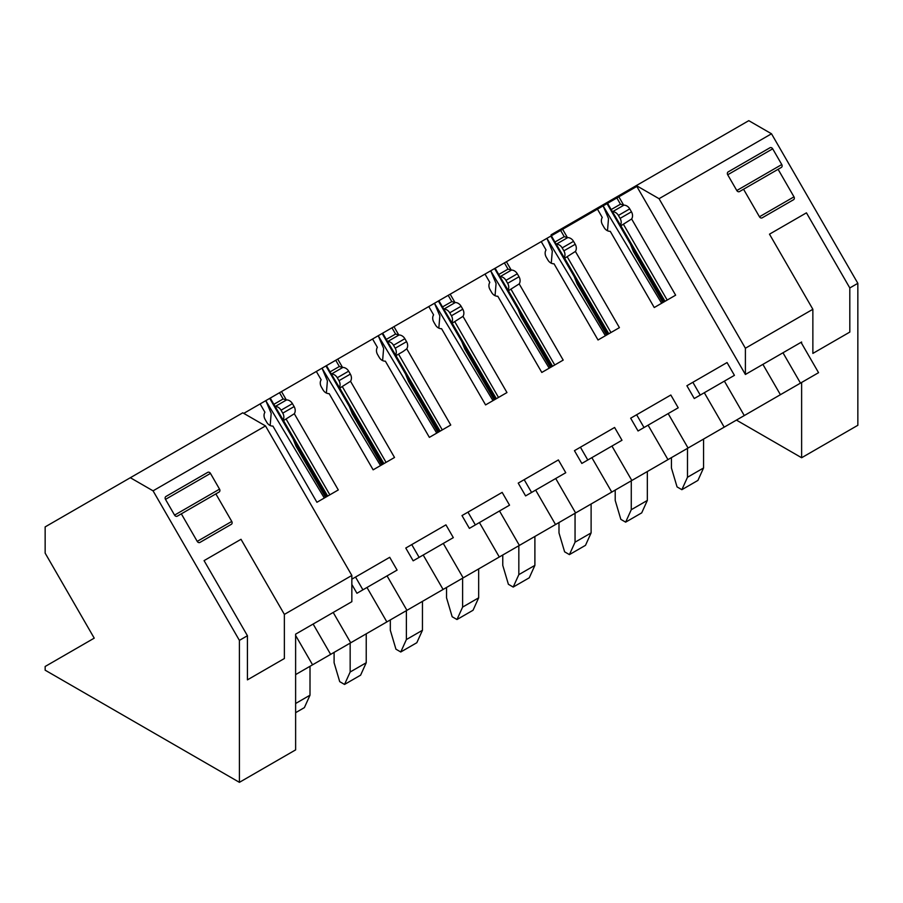 <?xml version="1.0" encoding="UTF-8"?>
<svg xmlns="http://www.w3.org/2000/svg" width="903" height="903" viewBox="0 0 903 903"><rect width="100%" height="100%" fill="white"/><g stroke="black" fill="none" stroke-linecap="round" stroke-linejoin="round"><path stroke-width="1.35" d="M351.843 584.455L356.933 593.282L366.979 587.481L386.856 621.919L350.714 642.789L333.196 612.448M362.904 589.84L355.522 577.051L351.843 579.184L389.712 557.309L397.094 570.098L387.06 575.888L406.937 610.326L322.315 659.179M762.9 364.372L780.418 394.701L744.275 415.572L724.387 381.134L734.432 375.343L727.05 362.554L686.89 385.739L694.272 398.528L704.306 392.726L724.195 427.164L688.052 448.023L668.164 413.597L678.209 407.795L670.827 395.017L630.666 418.202L638.049 430.979L648.083 425.189L667.972 459.627L631.829 480.486L611.941 446.059L621.986 440.258L614.604 427.48L574.443 450.665L581.825 463.442L591.86 457.652L611.749 492.079L575.606 512.949L555.717 478.511L565.763 472.72L558.381 459.932L518.22 483.116L525.602 495.905L535.648 490.103L555.526 524.541L519.383 545.412L499.506 510.974L509.54 505.172L502.158 492.395L461.997 515.579L469.379 528.368L479.425 522.566L499.303 557.004L463.16 577.864L443.283 543.437L453.317 537.635L445.935 524.857L405.774 548.042L413.156 560.819L423.202 555.029L443.08 589.456L406.937 610.326M801.627 457.742L736.43 420.098L801.627 382.454L801.627 457.742L857.85 425.279L857.839 283.316L771.501 133.779L659.055 198.694L636.344 185.589L745.393 374.474L801.616 342.011L801.616 343.332L818.558 372.679L800.487 383.109L782.98 352.78M801.616 343.332L801.051 342.339M636.829 186.424L618.848 196.809L623.634 205.105A2.844 2.314 60 0 0 623.962 205.139A6.818 5.565 60 0 1 629.752 208.875L631.457 211.821A6.818 5.565 60 0 1 631.637 218.977L675.636 295.179L654.246 307.528L610.259 231.326A6.818 5.565 60 0 1 604.152 227.59L602.448 224.644A6.818 5.565 60 0 1 602.098 217.758A2.844 2.314 60 0 0 602.245 217.454L597.459 209.157L562.625 229.272L567.411 237.568A2.844 2.314 60 0 0 567.739 237.591A6.818 5.565 60 0 1 573.529 241.338L575.234 244.284A6.818 5.565 60 0 1 575.414 251.44L619.413 327.642L598.023 339.991L554.036 263.789A6.818 5.565 60 0 1 547.929 260.053L546.225 257.107A6.818 5.565 60 0 1 545.875 250.221A2.844 2.314 60 0 0 546.022 249.917L541.236 241.62L506.402 261.735L511.188 270.02A2.844 2.314 60 0 0 511.516 270.053A6.818 5.565 60 0 1 517.306 273.801L519.011 276.747A6.818 5.565 60 0 1 519.202 283.903L563.19 360.105L541.8 372.454L497.813 296.252A6.818 5.565 60 0 1 491.706 292.516L490.002 289.558A6.818 5.565 60 0 1 489.652 282.673A2.844 2.314 60 0 0 489.798 282.368L485.013 274.083L450.179 294.197L454.965 302.482A2.844 2.314 60 0 0 455.304 302.516A6.818 5.565 60 0 1 461.083 306.252L462.787 309.21A6.818 5.565 60 0 1 462.979 316.366L506.967 392.557L485.577 404.905L441.59 328.703A6.818 5.565 60 0 1 435.483 324.967L433.779 322.021A6.818 5.565 60 0 1 433.429 315.136A2.844 2.314 60 0 0 433.575 314.831L428.79 306.546L393.956 326.649L398.742 334.945A2.844 2.314 60 0 0 399.081 334.968A6.818 5.565 60 0 1 404.86 338.715L406.564 341.661A6.818 5.565 60 0 1 406.756 348.818L450.744 425.02L429.365 437.368L385.367 361.166A6.818 5.565 60 0 1 379.26 357.43L377.556 354.484A6.818 5.565 60 0 1 377.206 347.599A2.844 2.314 60 0 0 377.352 347.294L372.567 338.997L337.733 359.112L342.519 367.408A2.844 2.314 60 0 0 342.858 367.431A6.818 5.565 60 0 1 348.648 371.178L350.341 374.124A6.818 5.565 60 0 1 350.533 381.28L394.521 457.482L373.142 469.831L329.144 393.629A6.818 5.565 60 0 1 323.037 389.893L321.333 386.935A6.818 5.565 60 0 1 320.994 380.05A2.844 2.314 60 0 0 321.129 379.745L316.343 371.46L281.51 391.575L286.296 399.86A2.844 2.314 60 0 0 286.635 399.894A6.818 5.565 60 0 1 292.425 403.63L294.13 406.587A6.818 5.565 60 0 1 294.31 413.743L338.298 489.945L316.919 502.282L272.92 426.092A6.818 5.565 60 0 1 266.814 422.356L265.11 419.398A6.818 5.565 60 0 1 264.771 412.513A2.844 2.314 60 0 0 264.906 412.208L260.12 403.923L243.765 413.371M312.562 664.811L295.62 635.464L295.62 674.597L330.633 654.382L313.127 624.041M800.487 383.109L715.865 431.961M744.275 415.572L659.653 464.424M688.052 448.023L603.43 496.887M631.829 480.486L547.207 529.35M575.606 512.949L490.984 561.801M519.383 545.412L434.761 594.264M463.16 577.864L378.538 626.727M350.714 642.789L295.62 674.597L295.631 749.874L239.408 782.337L239.397 640.374L153.058 490.837L130.337 477.721L45.15 526.9L45.15 553.133L94.228 638.15L45.161 666.482L45.15 670.184L239.408 782.337M618.848 196.809L597.459 209.157M562.625 229.272L541.236 241.62M506.402 261.735L485.013 274.083M450.179 294.197L428.79 306.546M393.956 326.649L372.567 338.997M337.733 359.112L316.343 371.46M281.51 391.575L260.12 403.923M270.166 425.505L271.182 413.303L265.798 400.639L324.301 498.016M326.389 393.042L327.405 380.84L322.021 368.187L380.524 465.564M382.601 360.59L383.628 348.377L378.244 335.724L436.747 433.101M438.824 328.128L439.851 315.915L434.467 303.261L492.97 400.639M495.047 295.665L496.074 283.463L490.69 270.798L549.193 368.187M551.27 263.213L552.297 251L546.913 238.347L605.416 335.724M607.493 230.75L608.509 218.537L603.136 205.884L661.639 303.261M704.306 392.726L724.387 381.134M700.243 395.074L692.861 382.296L686.89 385.739M727.05 362.554L692.861 382.296M631.637 218.977L620.846 225.818L665.014 301.309M663.84 301.997L607.042 203.626M623.634 205.105L620.463 204.202L616.851 197.96M620.463 204.202L611.173 209.564L620.846 225.818M611.173 209.564L607.572 203.322M623.442 224.316L667.182 300.067M612.132 211.629A2.844 2.314 60 0 0 612.606 211.686L623.973 205.128M620.214 225.637A6.818 5.565 60 0 0 620.101 218.379L631.457 211.821M620.101 218.379L618.397 215.433A6.818 5.565 60 0 0 612.606 211.686M648.083 425.189L668.164 413.597M644.02 427.537L636.638 414.759L630.666 418.202M670.827 395.017L636.638 414.759M575.414 251.44L564.623 258.281L608.791 333.771M607.617 334.46L550.819 236.089M567.411 237.568L564.24 236.665L560.628 230.423M564.24 236.665L554.95 242.027L564.623 258.281M554.95 242.027L551.349 235.785M567.219 256.779L610.959 332.53M555.909 244.092A2.844 2.314 60 0 0 556.383 244.149L567.75 237.591M563.991 258.1A6.818 5.565 60 0 0 563.878 250.842L575.234 244.284M563.878 250.842L562.174 247.896A6.818 5.565 60 0 0 556.383 244.149M591.86 457.652L611.941 446.059M587.797 459.999L580.415 447.211L574.443 450.665M614.604 427.469L580.415 447.211M519.202 283.903L508.4 290.732L552.568 366.234M551.394 366.911L494.596 268.541M511.188 270.02L508.017 269.128L504.405 262.886M508.017 269.128L498.727 274.489L508.4 290.743M498.727 274.489L495.126 268.236M510.996 289.242L554.735 364.981M499.686 276.555A2.844 2.314 60 0 0 500.16 276.611L511.527 270.053M507.768 290.563A6.818 5.565 60 0 0 507.655 283.305L519.022 276.747M507.655 283.305L505.951 280.359A6.818 5.565 60 0 0 500.16 276.611M535.648 490.103L555.717 478.511M531.574 492.462L524.191 479.674L518.22 483.116M558.381 459.932L524.191 479.674M462.979 316.366L452.177 323.195L496.345 398.697M495.171 399.374L438.373 301.004M454.965 302.482L451.793 301.591L448.181 295.337M451.793 301.591L442.504 306.941L452.177 323.206M442.504 306.941L438.903 300.699M454.773 321.694L498.512 397.444M443.463 309.018A2.844 2.314 60 0 0 443.937 309.074L455.304 302.516M451.545 323.026A6.818 5.565 60 0 0 451.432 315.768L462.799 309.198M451.432 315.768L449.728 312.81A6.818 5.565 60 0 0 443.937 309.074M479.425 522.566L499.506 510.974M475.35 524.914L467.968 512.136L461.997 515.579M502.158 492.395L467.968 512.136M402.873 351.662L395.954 355.658L440.122 431.149M438.948 431.837L382.15 333.467M398.742 334.945L395.57 334.042L391.958 327.8M395.57 334.042L386.281 339.404L395.954 355.658M386.281 339.404L382.68 333.162M398.55 354.157L442.289 429.907M406.756 348.818L402.885 351.662M387.24 341.469A2.844 2.314 60 0 0 387.714 341.526L399.081 334.968M395.322 355.477A6.818 5.565 60 0 0 395.209 348.219L406.576 341.661M395.209 348.219L393.505 345.273A6.818 5.565 60 0 0 387.714 341.526M423.202 555.029L443.283 543.437M419.127 557.377L411.745 544.599L405.774 548.042M445.935 524.857L411.745 544.599M350.533 381.28L339.731 388.121L383.899 463.611M382.725 464.289L325.927 365.929M342.519 367.408L339.347 366.505L335.735 360.263M339.347 366.505L330.058 371.867L339.742 388.121M330.058 371.867L326.457 365.625M342.327 386.619L386.066 462.37M331.017 373.932A2.844 2.314 60 0 0 331.491 373.989L342.858 367.431M339.099 387.94A6.818 5.565 60 0 0 338.986 380.682L350.353 374.124M338.986 380.682L337.282 377.736A6.818 5.565 60 0 0 331.491 373.989M366.979 587.481L387.06 575.888M389.724 557.309L355.522 577.051M294.31 413.743L283.508 420.572L327.687 496.074M326.502 496.752L269.704 398.381M286.296 399.86L283.124 398.968L279.524 392.726M283.124 398.968L273.846 404.33L283.519 420.584M273.846 404.33L270.234 398.076M286.104 419.071L329.843 494.821M274.794 406.395A2.844 2.314 60 0 0 275.268 406.452L286.635 399.894M282.887 420.403A6.818 5.565 60 0 0 282.763 413.145L294.13 406.587M282.763 413.145L281.059 410.188A6.818 5.565 60 0 0 275.268 406.452M130.337 477.721L242.783 412.806L265.505 425.923L153.058 490.837M295.62 635.464L295.62 634.154L351.843 601.691L351.843 575.459L265.505 425.923M351.843 575.459L284.366 614.412L284.377 658.524L247.433 679.857L247.422 635.735L239.397 640.374M241.011 539.294L204.067 560.628L241.011 539.294L284.377 614.401M204.067 560.628L247.433 635.735M165.949 496.481A2.269 1.851 60 0 0 165.486 499.37L210.467 473.409A2.269 1.851 60 0 0 207.713 472.371L165.949 496.481L207.724 472.371M210.467 473.409L219.542 489.144L174.572 515.116A2.269 1.851 60 0 0 177.315 516.155L181.322 513.83L197.226 541.382A2.269 1.851 60 0 0 199.969 542.421L231.292 524.338A2.269 1.851 60 0 0 231.766 521.437L215.862 493.896L181.334 513.841M215.862 493.896L219.079 492.045A2.269 1.851 60 0 0 219.542 489.144M174.572 515.116L165.486 499.37M771.501 133.779L748.79 120.663L607.369 202.306L607.866 203.152M607.369 202.306L551.146 234.769L551.146 235.897M745.393 374.474L745.393 348.242L659.055 198.694M551.146 234.769L551.643 235.615M857.839 283.316L849.802 287.955L849.813 332.078L812.869 353.412L812.858 309.289L745.393 348.242M806.447 212.837L769.491 234.17L806.447 212.837L849.813 287.955M812.869 309.289L769.491 234.17M728.179 171.886A2.269 1.851 60 0 0 727.705 174.776L772.686 148.814A2.269 1.851 60 0 0 769.943 147.776L728.179 171.886L769.943 147.765M772.686 148.814L781.772 164.549L736.792 190.522A2.269 1.851 60 0 0 739.534 191.56L743.553 189.235L759.457 216.776A2.269 1.851 60 0 0 762.2 217.826L793.523 199.732A2.269 1.851 60 0 0 793.985 196.843L778.093 169.301L743.553 189.235M778.093 169.301L781.298 167.45A2.269 1.851 60 0 0 781.772 164.549M736.792 190.522L727.705 174.776M671.437 457.618L671.426 467.991L677.058 486.909L681.867 489.686L687.488 477.258L687.499 448.351M687.488 477.258L703.55 467.98L703.561 439.072M681.867 489.686L697.929 480.407L703.55 467.98M630.452 244.171L633.375 251.486L662.87 302.55M615.214 490.081L615.214 500.443L620.835 519.36L625.644 522.148L631.265 509.721L631.276 480.802M631.265 509.721L647.338 500.443L647.338 471.535M625.644 522.148L641.706 512.87L647.338 500.443M574.229 276.634L577.152 283.937L606.647 335.013M558.991 522.544L558.991 532.905L564.612 551.823L569.421 554.611L575.053 542.184L575.053 513.265M575.053 542.184L591.115 532.905L591.115 503.987M569.421 554.611L585.494 545.333L591.115 532.905M518.006 309.097L520.929 316.4L550.424 367.476M502.768 555.006L502.768 565.368L508.389 584.286L513.197 587.063L518.83 574.635L518.83 545.728M518.83 574.635L534.892 565.368L534.892 536.45M513.197 587.063L529.271 577.796L534.892 565.368M461.783 341.56L464.706 348.863L494.201 399.939M446.545 587.458L446.545 597.82L452.166 616.749L456.986 619.526L462.607 607.098L462.607 578.18M462.607 607.098L478.669 597.82L478.669 568.913M456.986 619.526L473.048 610.247L478.669 597.82M405.56 374.011L408.495 381.326L437.978 432.39M390.322 619.921L390.322 630.283L395.943 649.201L400.763 651.989L406.384 639.561L406.384 610.642M406.384 639.561L422.446 630.283L422.457 601.364M400.763 651.989L416.825 642.71L422.446 630.283M349.348 406.474L352.272 413.777L381.755 464.853M334.099 652.384L334.099 662.746L339.72 681.663L344.54 684.44L350.161 672.013L350.161 643.105M350.161 672.013L366.223 662.746L366.234 633.827M344.54 684.44L360.602 675.173L366.223 662.746M293.125 438.937L296.049 446.24L325.531 497.316M295.62 703.505L310 695.197L310.011 666.29M295.62 712.681L304.379 707.625L310 695.197M618.397 215.433L629.752 208.875M562.174 247.896L573.54 241.338M505.951 280.359L517.317 273.79M449.728 312.81L461.094 306.252M393.505 345.273L404.871 338.715M337.282 377.736L348.648 371.178M281.059 410.188L292.425 403.63M197.226 541.382L231.766 521.437M759.457 216.776L793.997 196.843M603.136 205.884L618.769 231.913M546.913 238.347L562.546 264.365M490.69 270.798L506.323 296.827M434.467 303.261L450.112 329.29M378.244 335.724L393.889 361.742M322.021 368.187L337.666 394.205M265.798 400.639L281.443 426.667"/></g></svg>
